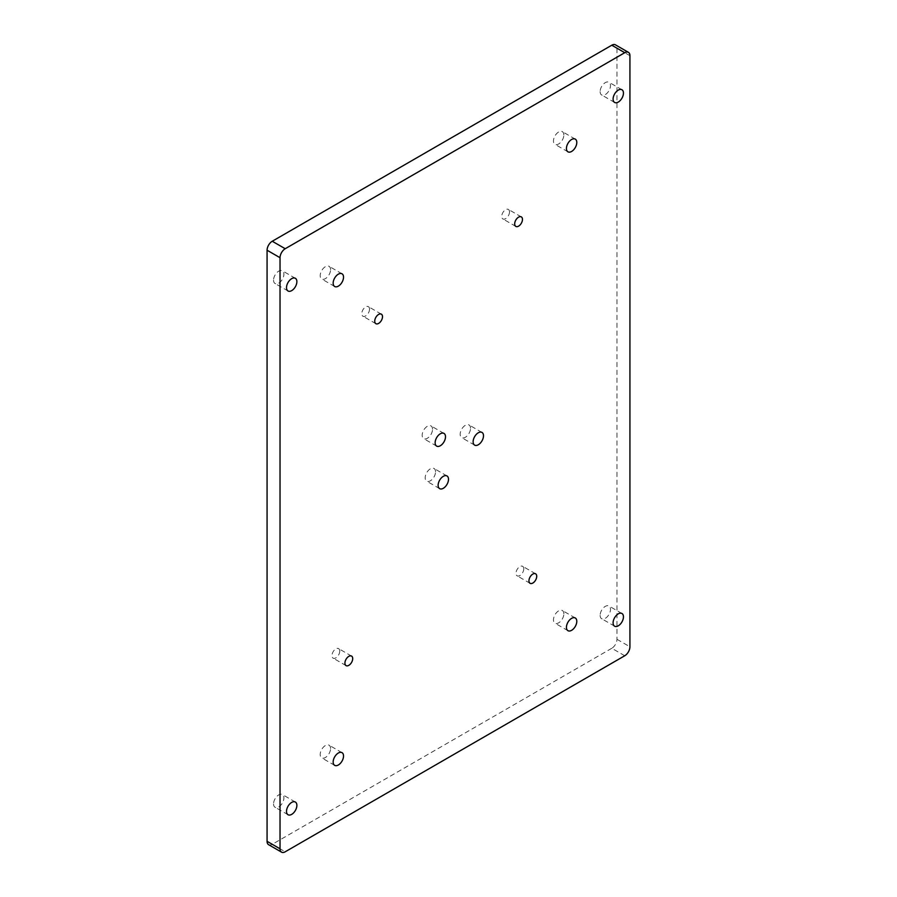 <?xml version="1.0" encoding="UTF-8"?>
<svg xmlns="http://www.w3.org/2000/svg" width="897" height="897" viewBox="0 0 897 897"><rect width="100%" height="100%" fill="white"/><g stroke="black" fill="none" stroke-linecap="round" stroke-linejoin="round"><path stroke-width="0.67" stroke-dasharray="4.49 3.36" d="M624.749 655.752L611.788 648.273A7.333 4.227 120 0 0 616.968 639.292L616.968 48.203A7.333 4.227 120 0 0 615.454 44.85M611.788 648.273L272.251 844.301L285.212 851.791M268.584 844.671A7.333 4.227 120 0 0 272.251 844.301M432.533 429.282A7.333 4.227 120 0 0 431.02 425.929A7.333 4.227 120 0 0 423.687 430.168A7.333 4.227 120 0 0 423.687 438.633A7.333 4.227 120 0 0 429.338 436.66A7.333 4.227 120 0 0 432.533 429.282M470.533 428.295A7.333 4.227 120 0 0 469.008 424.943A7.333 4.227 120 0 0 461.686 429.17A7.333 4.227 120 0 0 461.686 437.635A7.333 4.227 120 0 0 467.326 435.673A7.333 4.227 120 0 0 470.533 428.295M435.538 471.822A7.333 4.227 120 0 0 434.025 468.469A7.333 4.227 120 0 0 426.692 472.708A7.333 4.227 120 0 0 426.692 481.173A7.333 4.227 120 0 0 432.343 479.2A7.333 4.227 120 0 0 435.538 471.822M330.567 748.535A7.333 4.227 120 0 0 329.053 745.183A7.333 4.227 120 0 0 321.72 749.41A7.333 4.227 120 0 0 321.72 757.875A7.333 4.227 120 0 0 327.371 755.913A7.333 4.227 120 0 0 330.567 748.535M563.843 613.862A7.333 4.227 120 0 0 562.318 610.498A7.333 4.227 120 0 0 554.985 614.737A7.333 4.227 120 0 0 554.985 623.202A7.333 4.227 120 0 0 560.636 621.24A7.333 4.227 120 0 0 563.843 613.862M330.567 269.672A7.333 4.227 120 0 0 329.053 266.319A7.333 4.227 120 0 0 321.72 270.558A7.333 4.227 120 0 0 321.72 279.012A7.333 4.227 120 0 0 327.371 277.05A7.333 4.227 120 0 0 330.567 269.672M563.843 134.999A7.333 4.227 120 0 0 562.318 131.646A7.333 4.227 120 0 0 554.985 135.873A7.333 4.227 120 0 0 554.985 144.339A7.333 4.227 120 0 0 560.636 142.376A7.333 4.227 120 0 0 563.843 134.999M339.739 651.132A5.494 3.173 120 0 0 338.595 648.609A5.494 3.173 120 0 0 333.101 651.783A5.494 3.173 120 0 0 333.101 658.14A5.494 3.173 120 0 0 337.339 656.66A5.494 3.173 120 0 0 339.739 651.132M509.507 211.927A5.494 3.173 120 0 0 508.364 209.405A5.494 3.173 120 0 0 502.869 212.589A5.494 3.173 120 0 0 502.869 218.935A5.494 3.173 120 0 0 507.108 217.455A5.494 3.173 120 0 0 509.507 211.927M369.542 309.196A5.494 3.173 120 0 0 368.409 306.673A5.494 3.173 120 0 0 362.904 309.846A5.494 3.173 120 0 0 362.904 316.204A5.494 3.173 120 0 0 367.142 314.724A5.494 3.173 120 0 0 369.542 309.196M523.758 568.821A5.494 3.173 120 0 0 522.626 566.31A5.494 3.173 120 0 0 517.12 569.483A5.494 3.173 120 0 0 517.12 575.829A5.494 3.173 120 0 0 521.359 574.36A5.494 3.173 120 0 0 523.758 568.821M600.127 91.606A7.333 4.227 120 0 0 601.64 94.959A7.333 4.227 120 0 0 607.291 92.996A7.333 4.227 120 0 0 610.498 85.619A7.333 4.227 120 0 0 608.973 82.266A7.333 4.227 120 0 0 603.322 84.228A7.333 4.227 120 0 0 600.127 91.606M273.551 803.903A7.333 4.227 120 0 0 275.065 807.255A7.333 4.227 120 0 0 280.716 805.293A7.333 4.227 120 0 0 283.912 797.915A7.333 4.227 120 0 0 282.398 794.563A7.333 4.227 120 0 0 276.747 796.525A7.333 4.227 120 0 0 273.551 803.903M273.551 280.156A7.333 4.227 120 0 0 275.065 283.508A7.333 4.227 120 0 0 280.716 281.546A7.333 4.227 120 0 0 283.912 274.168A7.333 4.227 120 0 0 282.398 270.804A7.333 4.227 120 0 0 276.747 272.778A7.333 4.227 120 0 0 273.551 280.156M600.127 615.353A7.333 4.227 120 0 0 601.64 618.706A7.333 4.227 120 0 0 607.291 616.744A7.333 4.227 120 0 0 610.498 609.366A7.333 4.227 120 0 0 608.973 606.013A7.333 4.227 120 0 0 603.322 607.975A7.333 4.227 120 0 0 600.127 615.353M629.929 55.692L616.968 48.203M616.968 639.292L629.929 646.782M443.981 433.408L431.02 425.929M436.648 446.112L423.687 438.633M481.969 432.421L469.008 424.943M474.636 445.125L461.686 437.635M446.986 475.948L434.025 468.469M439.653 488.652L426.692 481.173M342.015 752.661L329.053 745.183M334.682 765.354L321.72 757.875M575.28 617.988L562.318 610.498M567.947 630.681L554.985 623.202M342.015 273.798L329.053 266.319M334.682 286.502L321.72 279.012M575.28 139.125L562.318 131.646M567.947 151.817L554.985 144.339M351.557 656.088L338.595 648.609M346.063 665.619L333.101 658.14M521.325 216.895L508.364 209.405M515.831 226.414L502.869 218.935M381.36 314.163L368.409 306.673M375.865 323.682L362.904 316.204M535.587 573.788L522.626 566.31M530.082 583.319L517.12 575.829M621.935 89.745L608.973 82.266M614.602 102.437L601.64 94.959M295.36 802.041L282.398 794.563M288.027 814.734L275.065 807.255M295.36 278.294L282.398 270.804M288.027 290.987L275.065 283.508M621.935 613.492L608.973 606.013M614.602 626.196L601.64 618.706"/><path stroke-width="1.35" d="M628.416 52.329L615.454 44.85A7.333 4.227 120 0 0 611.788 45.209L624.749 52.699A7.333 4.227 -60 0 1 628.416 52.329A7.333 4.227 -60 0 1 629.929 55.692L629.929 646.782A7.333 4.227 -60 0 1 624.749 655.752L285.212 851.791A7.333 4.227 -60 0 1 281.546 852.15A7.333 4.227 -60 0 1 280.032 848.797L267.071 841.308A7.333 4.227 120 0 0 268.584 844.671L281.546 852.15M624.749 52.699L285.212 248.727L272.251 241.248L611.788 45.209M272.251 241.248A7.333 4.227 120 0 0 267.071 250.218L267.071 841.308M267.071 250.218L280.032 257.708A7.333 4.227 -60 0 1 285.212 248.727M280.032 257.708L280.032 848.797M613.088 622.832A7.333 4.227 -60 0 1 616.284 615.454A7.333 4.227 -60 0 1 621.935 613.492A7.333 4.227 -60 0 1 623.449 616.844A7.333 4.227 -60 0 1 620.253 624.222A7.333 4.227 -60 0 1 614.602 626.196A7.333 4.227 -60 0 1 613.088 622.832M286.502 287.634A7.333 4.227 -60 0 1 289.709 280.256A7.333 4.227 -60 0 1 295.36 278.294A7.333 4.227 -60 0 1 296.873 281.647A7.333 4.227 -60 0 1 293.678 289.025A7.333 4.227 -60 0 1 288.027 290.987A7.333 4.227 -60 0 1 286.502 287.634M286.502 811.381A7.333 4.227 -60 0 1 289.709 804.004A7.333 4.227 -60 0 1 295.36 802.041A7.333 4.227 -60 0 1 296.873 805.394A7.333 4.227 -60 0 1 293.678 812.772A7.333 4.227 -60 0 1 288.027 814.734A7.333 4.227 -60 0 1 286.502 811.381M613.088 99.085A7.333 4.227 -60 0 1 616.284 91.707A7.333 4.227 -60 0 1 621.935 89.745A7.333 4.227 -60 0 1 623.449 93.097A7.333 4.227 -60 0 1 620.253 100.475A7.333 4.227 -60 0 1 614.602 102.437A7.333 4.227 -60 0 1 613.088 99.085M528.95 580.796A5.494 3.173 -60 0 1 531.349 575.269A5.494 3.173 -60 0 1 535.587 573.788A5.494 3.173 -60 0 1 536.72 576.311A5.494 3.173 -60 0 1 534.32 581.839A5.494 3.173 -60 0 1 530.082 583.319A5.494 3.173 -60 0 1 528.95 580.796M374.733 321.171A5.494 3.173 -60 0 1 377.132 315.632A5.494 3.173 -60 0 1 381.36 314.163A5.494 3.173 -60 0 1 382.503 316.675A5.494 3.173 -60 0 1 380.104 322.214A5.494 3.173 -60 0 1 375.865 323.682A5.494 3.173 -60 0 1 374.733 321.171M514.687 223.902A5.494 3.173 -60 0 1 517.087 218.363A5.494 3.173 -60 0 1 521.325 216.895A5.494 3.173 -60 0 1 522.469 219.406A5.494 3.173 -60 0 1 520.069 224.945A5.494 3.173 -60 0 1 515.831 226.414A5.494 3.173 -60 0 1 514.687 223.902M344.919 663.096A5.494 3.173 -60 0 1 347.318 657.568A5.494 3.173 -60 0 1 351.557 656.088A5.494 3.173 -60 0 1 352.7 658.611A5.494 3.173 -60 0 1 350.301 664.139A5.494 3.173 -60 0 1 346.063 665.619A5.494 3.173 -60 0 1 344.919 663.096M566.433 148.465A7.333 4.227 -60 0 1 569.629 141.087A7.333 4.227 -60 0 1 575.28 139.125A7.333 4.227 -60 0 1 576.793 142.477A7.333 4.227 -60 0 1 573.598 149.855A7.333 4.227 -60 0 1 567.947 151.817A7.333 4.227 -60 0 1 566.433 148.465M333.157 283.138A7.333 4.227 -60 0 1 336.364 275.76A7.333 4.227 -60 0 1 342.015 273.798A7.333 4.227 -60 0 1 343.529 277.162A7.333 4.227 -60 0 1 340.333 284.54A7.333 4.227 -60 0 1 334.682 286.502A7.333 4.227 -60 0 1 333.157 283.138M566.433 627.328A7.333 4.227 -60 0 1 569.629 619.95A7.333 4.227 -60 0 1 575.28 617.988A7.333 4.227 -60 0 1 576.793 621.341A7.333 4.227 -60 0 1 573.598 628.719A7.333 4.227 -60 0 1 567.947 630.681A7.333 4.227 -60 0 1 566.433 627.328M333.157 762.002A7.333 4.227 -60 0 1 336.364 754.624A7.333 4.227 -60 0 1 342.015 752.661A7.333 4.227 -60 0 1 343.529 756.014A7.333 4.227 -60 0 1 340.333 763.392A7.333 4.227 -60 0 1 334.682 765.354A7.333 4.227 -60 0 1 333.157 762.002M438.128 485.299A7.333 4.227 -60 0 1 441.335 477.922A7.333 4.227 -60 0 1 446.986 475.948A7.333 4.227 -60 0 1 448.5 479.312A7.333 4.227 -60 0 1 445.304 486.69A7.333 4.227 -60 0 1 439.653 488.652A7.333 4.227 -60 0 1 438.128 485.299M473.123 441.761A7.333 4.227 -60 0 1 476.318 434.383A7.333 4.227 -60 0 1 481.969 432.421A7.333 4.227 -60 0 1 483.494 435.785A7.333 4.227 -60 0 1 480.287 443.163A7.333 4.227 -60 0 1 474.636 445.125A7.333 4.227 -60 0 1 473.123 441.761M435.135 442.759A7.333 4.227 -60 0 1 438.33 435.381A7.333 4.227 -60 0 1 443.981 433.408A7.333 4.227 -60 0 1 445.495 436.772A7.333 4.227 -60 0 1 442.299 444.15A7.333 4.227 -60 0 1 436.648 446.112A7.333 4.227 -60 0 1 435.135 442.759"/></g></svg>
